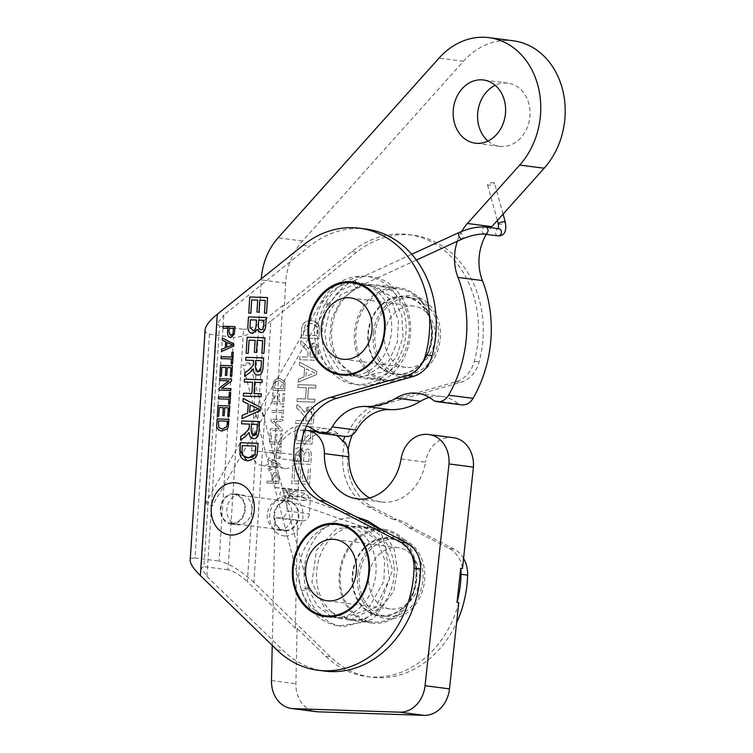 <?xml version="1.0" encoding="UTF-8"?>
<svg xmlns="http://www.w3.org/2000/svg" width="753" height="753" viewBox="0 0 753 753"><rect width="100%" height="100%" fill="white"/><g stroke="black" fill="none" stroke-linecap="round" stroke-linejoin="round"><path stroke-width="0.56" stroke-dasharray="3.77 2.82" d="M288.39 495.408L287.495 492.829C290.507 495.248 290.507 497.112 287.495 498.42L288.39 495.408L310.349 498.26A7.219 5.92 -82.6 0 0 305.36 490.909A7.219 5.92 -82.6 0 0 304.89 490.871L298.273 490.645L298.903 461.118A28.859 23.672 97.4 0 1 324.458 433.135L328.797 433.286A24.049 19.729 97.4 0 1 330.341 433.408A24.049 19.729 97.4 0 1 336.167 435.319M307.723 588.074A3.605 0.913 165.4 0 0 303.704 588.714A3.605 0.913 165.4 0 0 301.388 590.22A3.605 0.913 165.4 0 0 302.047 590.55A3.605 0.913 165.4 0 0 306.066 589.91A3.605 0.913 165.4 0 0 308.372 588.404A3.605 0.913 165.4 0 0 308.372 588.394A3.605 0.913 165.4 0 0 307.723 588.074M258.731 421.661L258.693 425.125L263.249 416.851L261.837 411.411L259.098 411.053L256.302 415.91L258.731 421.661M249.215 362.833A3.605 0.913 165.4 0 0 245.196 363.473A3.605 0.913 165.4 0 0 242.89 364.979A3.605 0.913 165.4 0 0 246.608 364.951A3.605 0.913 165.4 0 0 249.874 363.162A3.605 0.913 165.4 0 0 249.215 362.833M301.341 495.869L305.398 493.516C310.067 497.112 309.681 499.493 304.231 500.651L301.341 495.869M365.902 521.462A3.605 2.033 109.3 0 0 364.292 525.001A3.605 2.033 109.3 0 0 365.327 527.637A3.605 2.033 109.3 0 0 365.572 527.693A3.605 2.033 109.3 0 0 368.518 524.709A3.605 2.033 109.3 0 0 367.728 520.831M331.678 616.716L341.344 618.994L367.803 609.478L383.955 581.212L384.614 559.695L377.451 540.88L358.748 526.469L336.375 528.71L316.524 550.198L311.93 582.304L325.776 610.325L351.227 619.644L375.681 607.323L389.442 579.217L385.404 546.829L365.327 527.637A3.605 2.033 109.3 0 0 365.337 527.637L289.425 501.027A3.605 2.033 109.3 0 0 292.531 498.298A3.605 2.033 109.3 0 0 291.806 494.213A3.605 2.033 109.3 0 0 291.571 494.166A3.605 2.033 109.3 0 0 288.625 497.149A3.605 2.033 109.3 0 0 289.425 501.027C282.996 499.653 279.852 497.027 279.994 493.159C281.735 490.307 284.154 489.403 287.251 490.448A3.605 2.956 -82.6 0 0 283.853 493.639A3.605 2.956 -82.6 0 0 286.328 497.601A3.605 2.956 -82.6 0 0 289.67 494.702A3.605 2.956 -82.6 0 0 287.75 490.561A3.605 2.956 -82.6 0 0 287.251 490.448L295.44 491.502A3.605 2.956 -82.6 0 0 292.164 494.1A3.605 2.956 -82.6 0 0 294.517 498.665A3.605 2.956 -82.6 0 0 297.859 495.766A3.605 2.956 -82.6 0 0 295.938 491.624A3.605 2.956 -82.6 0 0 295.44 491.502L305.398 493.507M493.808 182.584A3.605 0.941 164.5 0 0 489.789 183.271A3.605 0.941 164.5 0 0 487.502 184.843A3.605 0.941 164.5 0 0 488.16 185.172A3.605 0.941 164.5 0 0 492.18 184.494A3.605 0.941 164.5 0 0 494.457 182.923A3.605 0.941 164.5 0 0 493.808 182.584M354.456 280.765A3.605 1.835 -114.7 0 1 357.261 283.862A3.605 1.835 -114.7 0 1 356.894 287.401A3.605 1.835 -114.7 0 1 356.31 287.477A3.605 1.835 -114.7 0 1 353.505 284.37A3.605 1.835 -114.7 0 1 353.882 280.841A3.605 1.835 -114.7 0 1 353.891 280.831A3.605 1.835 -114.7 0 1 354.456 280.765M206.727 502.11A3.605 0.932 29.9 0 0 206.011 502.27A3.605 0.932 29.9 0 0 208.675 504.868A3.605 0.932 29.9 0 0 212.271 505.865A3.605 0.932 29.9 0 0 210.445 503.785A3.605 0.932 29.9 0 0 206.727 502.11M327.376 304.589A3.605 0.932 29.9 0 0 328.092 304.447A3.605 0.932 29.9 0 0 328.101 304.438A3.605 0.932 29.9 0 0 326.275 302.358A3.605 0.932 29.9 0 0 322.557 300.682A3.605 0.932 29.9 0 0 321.842 300.842A3.605 0.932 29.9 0 0 323.668 302.922A3.605 0.932 29.9 0 0 327.376 304.589M458.793 602.664A101.006 82.839 97.4 0 1 366.702 676.561A101.006 82.839 97.4 0 1 325.691 656.23L297.087 628.454L295.317 628.228L297.623 520.662L302.96 520.841A7.219 5.92 -82.6 0 0 309.342 513.847L310.349 498.26M287.495 498.42L286.695 510.91L309.342 513.847M463.575 558.406A28.859 23.672 -82.6 0 0 454.087 549.097L413.623 528.258L408.841 527.637A58.922 48.324 -82.6 0 0 391.701 518.808L396.483 519.429L372.923 507.296A54.47 44.672 97.4 0 1 348.121 449.993M413.623 528.258A58.922 48.324 -82.6 0 0 396.483 519.429M408.841 527.637L449.306 548.485A28.859 23.672 97.4 0 1 462.474 568.553M352.366 434.726A54.47 44.672 97.4 0 1 384.049 404.295L460.874 382.326A28.859 23.672 -82.6 0 0 479.115 361.92A101.006 82.839 -82.6 0 0 413.105 235.171A101.006 82.839 -82.6 0 0 356.64 252.246L270.835 321.154L253.93 582.53L330.473 656.851A101.006 82.839 -82.6 0 0 371.483 677.182A101.006 82.839 -82.6 0 0 456.638 622.599M285.039 535.985A20.218 16.575 -82.6 0 0 302.932 516.389A20.218 16.575 -82.6 0 0 287.646 495.681A20.218 16.575 -82.6 0 0 269.743 515.278A20.218 16.575 -82.6 0 0 285.039 535.985M271.908 461.655L271.513 467.688L267.833 469.147L267.701 471.162L279.9 466.032L280.031 463.97L268.567 457.702L268.426 459.867L271.908 461.655L271.513 467.688L267.814 469.147L267.682 471.162L279.9 466.032L280.031 463.97L268.567 457.702M277.612 401.933L273.584 401.791L274.158 392.962L272.755 392.915L272.059 403.655L283.909 404.05L284.587 393.64L283.184 393.593L282.629 402.102L279.015 401.98L279.532 394.007L278.13 393.96L277.612 401.933L273.574 401.791L274.148 392.953L272.746 392.906L272.049 403.655L283.9 404.05L284.568 393.631L283.166 393.584L282.62 402.093L278.996 401.97L279.514 394.007L278.111 393.96L277.612 401.933M318.312 324.101L311.271 320.449C304.805 320.74 301.595 323.988 301.642 330.2L301.134 337.993L318.905 338.586L319.376 327.301L318.312 324.101L315.432 321.437L311.253 320.449C304.796 320.74 301.586 323.988 301.624 330.2L301.134 337.993M282.074 410.762L271.626 410.413L271.504 412.315L281.951 412.663L281.641 417.407L283.043 417.454L283.777 406.046L282.384 405.999L282.074 410.762L271.617 410.413L271.494 412.315L281.933 412.663L281.631 417.397L283.034 417.444L283.768 406.046L282.366 405.999L282.055 410.762M303.986 377.018L298.461 379.211L298.273 382.232L316.58 374.542L316.778 371.445L299.572 362.042L299.355 365.299L304.57 367.972L304.005 377.018L298.47 379.211L298.273 382.232L316.58 374.542L316.778 371.445L299.581 362.042L299.374 365.299L304.589 367.972L304.005 377.018M270.929 421.125L279.749 429.003L270.449 428.692L270.327 430.509L282.177 430.904L282.3 428.956L273.49 421.078L282.789 421.388L282.902 419.562L271.061 419.167L270.929 421.125L279.73 428.994L270.431 428.683L270.318 430.509L282.159 430.904L282.281 428.946L273.471 421.078L282.77 421.388L282.893 419.562L271.042 419.167L270.929 421.125M298.122 384.642L297.934 387.503L306.302 387.776L305.586 398.958L297.209 398.685L297.03 401.547L314.801 402.14L314.98 399.278L307.685 399.034L308.401 387.851L315.705 388.096L315.893 385.235L298.103 384.632L297.934 387.503M275.014 442.133L270.986 442.002L271.56 433.163L270.158 433.116L269.461 443.865L281.311 444.261L281.98 433.841L280.587 433.794L280.031 442.303L276.417 442.18L276.925 434.208L275.532 434.161L275.014 442.133L270.976 442.002L271.541 433.163L270.148 433.116L269.452 443.865L281.293 444.261L281.97 433.841L280.568 433.794L280.022 442.303L276.398 442.18L276.916 434.208L275.513 434.161L274.996 442.133M300.814 469.166L300.042 481.12L293.999 480.922L294.856 467.66L292.757 467.594L291.712 483.708L309.483 484.301L310.49 468.677L308.391 468.611L307.572 481.374L302.141 481.195L302.913 469.232L300.795 469.166L300.042 481.12L293.981 480.922L294.856 467.66L292.757 467.594M279.476 450.962L269.028 450.614L268.906 452.525L279.354 452.873L279.043 457.608L280.445 457.655L281.18 446.256L279.777 446.209L279.476 450.962L269.009 450.614L268.887 452.525L279.335 452.873L279.034 457.608L280.427 457.655L281.17 446.256L279.768 446.209L279.476 450.962M292.992 463.773L310.773 464.375L311.281 456.28C311.422 451.546 310.067 449.117 307.196 448.976L303.233 451.875L299.205 447.649C295.647 447.743 293.764 450.379 293.538 455.556L293.002 463.782L310.773 464.375L311.3 456.28C311.441 451.555 310.076 449.117 307.205 448.976L303.243 451.875L301.821 448.797L299.186 447.649C295.637 447.743 293.745 450.379 293.519 455.556L293.002 463.782M271.871 481.261L267.051 481.101L266.929 483.002L278.779 483.398L279.156 475.774L276.059 472.3C273.866 471.99 272.548 473.741 272.106 477.562L271.871 481.261L267.042 481.092L266.92 483.002L278.761 483.398L279.137 475.774L276.04 472.3C273.857 471.99 272.539 473.741 272.097 477.562L271.852 481.261M302.631 440.891L296.588 440.693L297.454 427.44L295.345 427.365L294.301 443.479L312.081 444.082L313.079 428.448L310.98 428.382L310.161 441.145L304.73 440.966L305.502 429.003L303.403 428.937L302.64 440.891L296.597 440.693L297.454 427.44L295.355 427.365L294.319 443.479L312.081 444.082L313.097 428.457L310.998 428.382L310.17 441.145L304.739 440.966L305.511 429.003L303.412 428.937L302.64 440.891M304.24 347.284L308.052 352.216L307.817 357.12L299.92 356.856L299.732 359.718L317.502 360.311L318.124 350.738C318.481 345.561 317.032 342.954 313.766 342.897L308.542 348.808L305.558 344.62L300.965 340.723L300.729 344.29L304.24 347.284L308.033 352.216L308.015 353.816L307.798 357.12L299.901 356.856L299.722 359.718L317.484 360.311L318.105 350.738C318.472 345.561 317.022 342.944 313.756 342.897L310.471 344.281L308.523 348.808L305.539 344.62L300.946 340.723L300.72 344.29L304.231 347.274M296.616 407.957L300.127 410.94L303.93 415.882L303.911 417.482L303.694 420.786L295.797 420.522L295.618 423.384L313.38 423.977L314.001 414.404C314.368 409.227 312.919 406.62 309.652 406.564L304.428 412.475L301.435 408.286L296.842 404.389L296.597 407.957L300.108 410.94L303.92 415.882L303.694 420.786L295.788 420.522L295.6 423.384L313.38 423.977L313.992 414.404C314.349 409.227 312.9 406.611 309.634 406.564L306.349 407.947L304.41 412.475L301.426 408.286L296.842 404.389L296.597 407.957M279.683 378.59C275.372 378.787 273.235 380.952 273.264 385.094L272.925 390.289L284.775 390.685L285.086 383.155L284.38 381.027L279.683 378.59C275.363 378.787 273.217 380.952 273.254 385.094L272.915 390.289L284.756 390.685L285.076 383.155L284.361 381.027L279.674 378.59M285.359 530.997A15.211 12.472 -82.6 0 0 298.781 516.84A15.211 12.472 -82.6 0 0 288.295 500.745A15.211 12.472 -82.6 0 0 273.97 514.224A15.211 12.472 -82.6 0 0 284.38 530.921A15.211 12.472 -82.6 0 0 285.359 530.997M285.406 530.281A14.486 11.888 -82.6 0 0 298.188 516.793A14.486 11.888 -82.6 0 0 288.201 501.46A14.486 11.888 -82.6 0 0 274.553 514.299A14.486 11.888 -82.6 0 0 284.474 530.206A14.486 11.888 -82.6 0 0 285.406 530.281M231.802 524.05A15.211 12.472 97.4 0 1 230.823 523.966A15.211 12.472 97.4 0 1 220.413 507.277A15.211 12.472 97.4 0 1 234.738 493.799A15.211 12.472 97.4 0 1 245.224 509.894A15.211 12.472 97.4 0 1 231.802 524.05M231.849 523.326A14.486 11.888 -82.6 0 0 244.631 509.847A14.486 11.888 -82.6 0 0 234.644 494.514A14.486 11.888 -82.6 0 0 220.996 507.353A14.486 11.888 -82.6 0 0 230.917 523.25A14.486 11.888 -82.6 0 0 231.849 523.326M395.466 373.996A38.78 31.805 97.4 0 1 395.203 373.959A38.78 31.805 97.4 0 1 368.65 331.414A38.78 31.805 97.4 0 1 405.18 297.049A38.78 31.805 97.4 0 1 431.751 339.443A38.78 31.805 97.4 0 1 395.466 373.996M388.03 380.303A45.999 37.725 97.4 0 1 387.729 380.265A45.999 37.725 97.4 0 1 356.207 329.983A45.999 37.725 97.4 0 1 399.259 289.001A45.999 37.725 97.4 0 1 399.561 289.039A45.999 37.725 97.4 0 1 431.074 339.321A45.999 37.725 97.4 0 1 388.03 380.303M373.413 332.365A40.926 33.565 -82.6 0 0 419.082 373.526A40.926 33.565 -82.6 0 0 427.732 303.167A40.926 33.565 -82.6 0 0 373.413 332.365M402.008 374.843A38.78 31.805 -82.6 0 0 438.302 340.29A38.78 31.805 -82.6 0 0 411.731 297.896A38.78 31.805 -82.6 0 0 375.201 332.261A38.78 31.805 -82.6 0 0 401.754 374.815A38.78 31.805 -82.6 0 0 402.008 374.843M384.595 333.73A30.901 25.348 -82.6 0 0 405.782 367.389A30.901 25.348 -82.6 0 0 434.895 340.008A30.901 25.348 -82.6 0 0 413.736 306.094A30.901 25.348 -82.6 0 0 413.529 306.076A30.901 25.348 -82.6 0 0 384.595 333.73M379.437 615.493A38.78 31.805 97.4 0 1 353.044 572.873A38.78 31.805 97.4 0 1 389.565 538.602A38.78 31.805 97.4 0 1 416.117 581.147A38.78 31.805 97.4 0 1 379.587 615.512A38.78 31.805 97.4 0 1 379.437 615.493M371.935 621.799A45.999 37.725 97.4 0 1 340.629 571.245A45.999 37.725 97.4 0 1 383.945 530.592A45.999 37.725 97.4 0 1 384.115 530.62A45.999 37.725 97.4 0 1 415.421 581.165A45.999 37.725 97.4 0 1 372.104 621.818A45.999 37.725 97.4 0 1 371.935 621.799M357.863 573.4A40.926 33.565 -82.6 0 0 403.062 615.286A40.926 33.565 -82.6 0 0 412.446 545.031A40.926 33.565 -82.6 0 0 357.863 573.4M385.988 616.349A38.78 31.805 -82.6 0 0 386.129 616.368A38.78 31.805 -82.6 0 0 422.668 582.003A38.78 31.805 -82.6 0 0 396.116 539.449A38.78 31.805 -82.6 0 0 359.595 573.72A38.78 31.805 -82.6 0 0 385.988 616.349M369.026 574.897A30.901 25.348 -82.6 0 0 390.167 608.942A30.901 25.348 -82.6 0 0 419.261 581.627A30.901 25.348 -82.6 0 0 398.233 547.666A30.901 25.348 -82.6 0 0 398.121 547.647A30.901 25.348 -82.6 0 0 369.026 574.897M513.405 40.822A74.556 61.144 -82.6 0 0 463.453 61.285L302.508 241.016A60.127 49.312 -82.6 0 0 285.651 283.1L284.38 305.822L351.858 251.624A101.006 82.839 97.4 0 1 408.333 234.55A101.006 82.839 97.4 0 1 474.334 361.308A28.859 23.672 97.4 0 1 456.102 381.705L379.277 403.674A54.47 44.672 -82.6 0 0 346.625 436.58M486.25 234.362A45.651 37.443 97.4 0 1 490.947 227.688M429.285 397.405A45.274 37.132 97.4 0 1 441.823 396.445A45.274 37.132 97.4 0 1 458.313 403.843A14.429 11.832 -82.6 0 0 461.523 404.85M487.982 141.046A31.871 26.139 -82.6 0 0 499.71 146.355A31.871 26.139 -82.6 0 0 502.025 146.524A31.871 26.139 -82.6 0 0 529.886 116.715A31.871 26.139 -82.6 0 0 507.917 83.15A31.871 26.139 -82.6 0 0 495.22 85.296M367.831 378.74A47.194 38.714 97.4 0 1 364.405 378.486A47.194 38.714 97.4 0 1 332.092 326.698A47.194 38.714 97.4 0 1 376.556 284.869A47.194 38.714 97.4 0 1 409.095 334.577A47.194 38.714 97.4 0 1 367.831 378.74M390.487 381.677A47.194 38.714 -82.6 0 0 431.751 337.513A47.194 38.714 -82.6 0 0 399.203 287.815A47.194 38.714 -82.6 0 0 354.748 329.635A47.194 38.714 -82.6 0 0 387.061 381.423A47.194 38.714 -82.6 0 0 390.487 381.677M458.313 403.843L433.888 400.681M343.443 436.269A14.42 11.822 97.4 0 1 338.088 433.822A30.007 24.614 -82.6 0 0 326.934 428.721A30.007 24.614 -82.6 0 0 315.159 430.65M306.433 426.179A30.007 24.614 -82.6 0 0 304.278 425.784A30.007 24.614 -82.6 0 0 276.022 452.308A14.909 12.227 97.4 0 1 261.978 465.486A14.909 12.227 97.4 0 1 251.643 450.445L261.225 279.937A60.127 49.312 97.4 0 1 261.3 278.855M313.926 431.281A30.007 24.614 -82.6 0 0 298.668 455.245A14.909 12.227 97.4 0 1 284.625 468.422A14.909 12.227 97.4 0 1 274.299 453.381L282.601 305.596L284.38 305.822M461.711 231.387A45.651 37.443 -82.6 0 0 457.287 241.28M344.855 442.133A54.47 44.672 -82.6 0 0 368.151 506.684L391.701 518.808M295.317 628.228L247.379 581.674L264.284 320.307L282.601 305.596M278.808 530.15A15.211 12.472 -82.6 0 0 292.23 515.993A15.211 12.472 -82.6 0 0 281.744 499.898A15.211 12.472 -82.6 0 0 267.419 513.377A15.211 12.472 -82.6 0 0 277.838 530.065A15.211 12.472 -82.6 0 0 278.808 530.15M287.495 492.829A7.219 5.92 -82.6 0 0 282.704 487.972A7.219 5.92 -82.6 0 0 282.243 487.935L304.89 490.871M302.96 520.841L280.304 517.904A7.219 5.92 -82.6 0 0 286.695 510.91M280.304 517.904L274.977 517.725L297.623 520.662M297.087 628.454L295.901 683.752A28.859 23.672 -82.6 0 0 315.94 711.651M272.228 645.359L274.977 517.725M358.419 526.215A47.194 38.714 97.4 0 1 361.449 526.46A47.194 38.714 97.4 0 1 393.763 578.248A47.194 38.714 97.4 0 1 349.298 620.077A47.194 38.714 97.4 0 1 316.778 570.125A47.194 38.714 97.4 0 1 358.419 526.215M381.065 529.152A47.194 38.714 -82.6 0 0 339.424 573.071A47.194 38.714 -82.6 0 0 371.954 623.013A47.194 38.714 -82.6 0 0 416.409 581.184A47.194 38.714 -82.6 0 0 384.096 529.397A47.194 38.714 -82.6 0 0 381.065 529.152M298.273 490.645L275.617 487.709L276.257 458.182A28.859 23.672 97.4 0 1 301.802 430.198L304.692 430.292M369.582 497.959A47.015 38.563 -82.6 0 0 381.479 501.987A47.015 38.563 -82.6 0 0 425.501 462.135L401.076 458.963M453.447 437.7A28.859 23.672 -82.6 0 0 451.602 437.549L450.671 437.521A28.859 23.672 -82.6 0 0 425.501 462.135M275.617 487.709L282.243 487.935M276.257 458.182L298.903 461.118M283.486 388.727L274.44 388.426L275.692 381.865L279.579 380.557L283.608 383.239L283.495 388.736L274.45 388.426L275.711 381.865L279.579 380.557L283.599 383.239L283.495 388.736M305.727 420.852L306.123 414.724L309.464 409.51L312.043 414.225L311.61 421.049L305.727 420.852L306.64 411.675L307.817 410.027L309.445 409.51L311.45 410.686L312.034 414.225L311.61 421.049L305.718 420.852M315.705 357.383L309.831 357.186L310.754 348.008L311.94 346.361L313.568 345.843L315.563 347.02L316.147 350.559L315.723 357.383L309.841 357.195L310.245 351.058L313.577 345.843L316.166 350.559L315.723 357.383M277.49 481.449L273.254 481.308L273.49 477.59L275.871 474.258L277.735 475.981L277.499 481.449L273.264 481.308L273.508 477.59L275.89 474.258L277.744 475.981L277.499 481.449M295.289 460.987L295.844 453.673L299.016 450.595C301.115 450.614 302.009 452.487 301.718 456.205L301.398 461.194L295.289 460.987L295.825 453.673L299.016 450.595C301.096 450.614 301.991 452.478 301.708 456.205L301.398 461.194L295.27 460.987M303.497 461.26L304.174 453.88L306.744 451.772C308.645 451.527 309.436 453.306 309.125 457.127L308.862 461.438L303.478 461.26L304.165 453.88L306.753 451.781C308.655 451.527 309.455 453.306 309.135 457.127L308.862 461.438M308.843 461.438L303.478 461.26M292.748 467.594L291.703 483.708L309.483 484.301L310.49 468.677L308.382 468.611L307.572 481.374L302.122 481.195L302.913 469.232L300.795 469.166M297.924 387.494L306.302 387.776L305.586 398.958L297.2 398.685L297.011 401.547L314.801 402.14L314.98 399.278L307.666 399.034L308.391 387.851L315.705 388.096L315.893 385.235M315.874 385.225L298.103 384.632M305.963 376.265L306.443 368.932L314.81 372.999L305.963 376.265L306.424 368.923L314.81 372.999L305.953 376.265M301.125 337.993L318.905 338.586L319.366 327.291L318.293 324.091M303.421 335.207L303.723 330.595L305.304 325.362L311.121 323.395L312.26 323.489L317.154 327.423L316.994 335.659L303.412 335.198L303.704 330.595L305.294 325.362L311.111 323.395L315.319 324.647L317.145 327.423L316.994 335.659M316.975 335.659L303.412 335.198M268.557 457.702L268.426 459.867M268.416 459.867L271.889 461.655M273.123 462.286L278.723 465.006L272.812 467.18L273.141 462.295L278.723 465.006L272.821 467.18L273.141 462.295M228.978 419.346L228.319 426.866L227.34 428.937L221.533 430.98M227.453 421.209L218.408 420.908L218.812 427.525L222.502 429.088M253.243 368.772L249.732 372.735L244.64 376.312M263.654 357.91L263.032 367.483C262.731 372.66 260.943 375.163 257.686 374.994L257.244 374.966M261.507 360.706L255.615 360.508M255.625 360.508L255.361 369.714L256.331 371.427L257.639 372.038M253.592 360.442L245.685 360.179M259.54 421.576L258.919 431.149C258.608 436.326 256.829 438.83 253.573 438.66L253.121 438.623M241.581 423.845L249.478 424.108M249.13 432.429L245.619 436.401L240.536 439.959M257.385 424.372L251.511 424.174L251.248 433.38L252.208 435.093L253.526 435.695M254.363 352.31L256.462 352.376L257.225 340.422L262.665 340.601M264.943 337.805L263.945 353.43L261.828 353.364M246.146 353.336L248.226 353.402M255.135 340.347L249.083 340.149L248.245 353.402M234.974 326.633L234.362 334.247L230.474 337.476M227.82 328.308L222.992 328.148M233.449 328.496L229.223 328.355L229.373 334.718L230.672 335.518M257.159 329.456L255.352 332.431L252.133 333.353M266.27 317.512L265.743 325.607C265.272 330.322 263.606 332.657 260.726 332.61L260.397 332.581M256.519 320.053L250.401 319.856L250.015 327.179L252.792 330.445M263.983 320.307L258.608 320.129L258.345 327.517L260.642 329.786M231.482 358.974L221.024 358.626M231.171 363.737L232.573 363.784L233.298 352.376M256.971 312.081L259.051 312.147M265.272 300.372L259.823 300.193L259.07 312.147M264.444 313.135L266.534 313.201M267.541 297.576L266.543 313.201M248.744 313.107L250.843 313.173L251.69 299.92L257.742 300.118M232.442 365.779L231.773 376.189L230.362 376.142M225.9 367.473L221.871 367.332L221.307 376.171L219.895 376.124M225.382 375.446L226.785 375.483L227.284 367.511M230.926 367.633L227.302 367.52M243.379 396.059L261.15 396.652L261.329 393.791M262.232 379.747L262.053 382.609L254.74 382.364L254.034 393.546M252.66 382.298L244.273 382.016M231.585 379.136L231.453 381.084L221.664 388.341M228.921 380.867L219.603 380.557M219.001 390.073L230.851 390.468L230.964 388.652M241.92 418.659L260.256 410.441L260.453 407.345L243.228 398.459M250.109 404.926L249.638 412.258M218.436 398.836L228.884 399.184M228.573 403.937L229.957 403.985M230.71 392.586L229.976 403.985M258.119 443.301L257.149 454.577L255.672 457.683L252.471 460.139L246.965 460.751M255.851 446.087L242.259 445.635L241.977 450.238L242.871 455.565L245.026 457.222L247.229 457.815M229.844 405.98L229.176 416.4L227.754 416.353M217.306 416.334L218.699 416.381L219.264 407.542L223.302 407.674M222.784 415.647L224.168 415.694M228.319 407.844L224.705 407.721L224.187 415.694M221.495 351.547L233.722 346.06L233.854 343.999L222.361 338.078M226.954 342.389L226.634 347.274M253.93 582.53C240.856 570.576 229.241 563.432 219.085 561.089L233.562 337.344C243.859 337.41 256.284 332.007 270.835 321.154M205.098 329.889L205.804 332.487L208.28 333.984L233.562 337.344M366.099 229.072A101.006 82.839 -82.6 0 0 309.624 246.146L223.829 315.055L206.924 576.431L201.267 567.978L203.941 566.642L219.49 326.171L217.062 323.771L223.829 315.055M219.49 326.171L243.577 329.296L228.027 569.767C233.665 571.066 240.113 575.038 247.379 581.674M264.284 320.307C256.199 326.341 249.299 329.334 243.577 329.296M209.475 334.219L195.008 557.964L219.085 561.089M195.008 557.964L191.516 558.284L190.189 560.373M228.027 569.767L203.941 566.642M206.924 576.431L283.457 650.752A101.006 82.839 -82.6 0 0 324.468 671.083M238.353 524.897A15.211 12.472 97.4 0 1 237.374 524.822A15.211 12.472 97.4 0 1 226.964 508.124A15.211 12.472 97.4 0 1 241.289 494.646A15.211 12.472 97.4 0 1 251.775 510.741A15.211 12.472 97.4 0 1 238.353 524.897M343.81 375.154A46.893 38.459 -82.6 0 0 347.067 375.747A46.893 38.459 -82.6 0 0 350.07 375.992A46.893 38.459 -82.6 0 0 391.447 332.365A46.893 38.459 -82.6 0 0 359.134 282.733A46.893 38.459 -82.6 0 0 355.84 282.479M350.766 282.761A46.893 38.459 -82.6 0 0 314.848 325.164A46.893 38.459 -82.6 0 0 340.347 374.119M328.186 616.829A46.893 38.459 -82.6 0 0 331.433 617.422A46.893 38.459 -82.6 0 0 334.445 617.667A46.893 38.459 -82.6 0 0 375.822 574.031A46.893 38.459 -82.6 0 0 343.5 524.408A46.893 38.459 -82.6 0 0 340.205 524.154M335.725 524.361A46.893 38.459 -82.6 0 0 299.308 566.134A46.893 38.459 -82.6 0 0 324.166 615.587M498.335 223.999A3.605 0.941 164.5 0 0 498.985 224.328A3.605 0.941 164.5 0 0 503.004 223.641A3.605 0.941 164.5 0 0 505.282 222.069M498.59 228.686L498.928 228.733A3.605 2.956 -82.6 0 0 495.634 233.599A3.605 2.956 -82.6 0 0 497.987 235.887M485.544 226.992A3.605 2.956 -82.6 0 0 482.146 230.192A3.605 2.956 -82.6 0 0 484.612 234.145M459.226 232.442A3.605 1.835 -114.7 0 1 462.408 234.955A3.605 1.835 -114.7 0 1 462.238 239.002M449.306 548.485L454.087 549.097M397.575 374.542A39.325 32.247 -82.6 0 0 429.332 316.674A39.325 32.247 -82.6 0 0 373.422 314.81A39.325 32.247 -82.6 0 0 397.575 374.542M381.94 616.218A39.325 32.247 -82.6 0 0 413.698 558.35A39.325 32.247 -82.6 0 0 357.788 556.486A39.325 32.247 -82.6 0 0 381.94 616.218M338.088 433.822L315.432 430.876M298.668 455.245L276.022 452.308M274.299 453.381L251.643 450.445M285.651 283.1L261.225 279.937M302.508 241.016L278.083 237.844M463.453 61.285L439.027 58.113M379.277 403.674L384.049 404.295M368.151 506.684L372.923 507.296M271.475 680.58L295.901 683.752M328.797 433.286L306.142 430.339M301.802 430.198L324.458 433.135M426.245 434.349L450.671 437.521M427.177 434.387L451.602 437.549M351.858 251.624L356.64 252.246M303.073 245.299L309.624 246.146M276.916 649.905L283.457 650.752M325.691 656.23L330.473 656.851M456.102 381.705L460.874 382.326M474.334 361.308L479.115 361.92M356.16 516.774L286.027 491.803C288.098 490.645 285.594 499.521 284.465 497.46L304.231 500.651M308.372 588.404L249.874 363.162M371.794 524.832L381.912 534.696L392.529 569.917L379.117 608.01L360.574 622.646L338.718 625.978C320.194 622.637 307.751 610.721 301.398 590.22L258.505 425.097M256.368 416.87L242.89 364.979M362.833 520.21L355.237 518.375C331.424 514.092 305.106 539.176 304.193 571.32C302.715 600.64 322.209 624.83 343.735 626.628L373.224 618.928L393.725 591.19L397.499 569.861L394.092 548.993L382.656 530.423M331.179 616.509L317.173 605.77L308.372 588.394M503.079 214.106L494.457 182.923M497.366 220.488L487.502 184.843M358.72 283.316L379.004 288.248L391.805 301.624L398.422 320.853L397.396 342.06L388.99 360.894L364.226 377.253L338.53 368.942L328.12 353.016L324.788 332.355L329.447 311.309L341.156 294.348L368.076 283.815L392.944 297.294L401.82 315.516L402.987 337.043L396.219 357.289L383.117 371.954L357.393 377.385L335.97 360.555L329.635 340.733L331.546 318.792L341.373 299.619L356.894 287.401L416.39 260.067M353.882 280.841L411.731 254.269M353.891 280.841C329.616 290.95 315.752 326.011 324.807 352.903C331.169 371.464 342.756 382.195 359.567 385.103C370.269 386.327 380.246 383.362 389.48 376.199C401.603 366.137 408.597 352.423 410.47 335.066C413.049 301.36 390.76 277.801 371.304 276.888C352.752 273 326.2 288.719 319.027 320.373C315.582 338.012 318.397 353.599 327.47 367.144C334.661 377.102 343.839 382.891 354.992 384.51C379.145 385.338 395.57 371.982 404.248 344.441C408.408 326.011 405.651 309.445 395.956 294.762C388.341 284.182 378.59 278.017 366.692 276.285C348.159 274.779 333.212 282.968 321.842 300.842L206.011 502.27M328.101 304.438L262.929 417.774M258.693 425.125L212.271 505.865M356.997 283.514L340.94 290.187L328.092 304.447M230.917 523.25L284.474 530.206M234.644 494.514L288.201 501.46M347.415 375.032L387.729 380.265M360.48 283.966L399.561 289.039M413.736 306.094L350.616 297.906M405.782 367.389L342.662 359.2M411.731 297.896L405.18 297.049M401.754 374.815L395.203 373.959M332.318 616.66L372.104 621.818M344.394 525.462L383.945 530.592M398.121 547.647L334.991 539.459M390.167 608.942L327.037 600.753M396.116 539.449L389.565 538.602M386.129 616.368L379.587 615.512M399.203 287.815L376.556 284.869M387.061 381.423L364.405 378.486M507.917 83.15L483.492 79.987M499.71 146.355L475.284 143.183M441.823 396.445L417.397 393.282M326.934 428.721L304.278 425.784M284.625 468.422L261.978 465.486M305.36 490.909L282.704 487.972M384.096 529.397L361.449 526.46M371.954 623.013L349.298 620.077M316.354 431.591L330.341 433.408M381.479 501.987L357.054 498.815M217.062 323.771L201.267 567.978M324.882 616.575L331.433 617.422M336.958 523.561L343.5 524.408M340.516 374.9L347.067 375.747M352.583 281.886L359.134 282.733M230.823 523.966L237.374 524.822M234.738 493.799L241.289 494.646M277.838 530.065L284.38 530.921M281.744 499.898L288.295 500.745M408.333 234.55L413.105 235.171M366.702 676.561L371.483 677.182"/><path stroke-width="1.13" d="M356.16 516.774L367.728 520.831A3.605 2.033 109.3 0 0 367.718 520.831A3.605 2.033 109.3 0 0 367.492 520.775A3.605 2.033 109.3 0 0 365.902 521.462M456.638 622.599A101.006 82.839 -82.6 0 0 467.613 575.141A28.859 23.672 -82.6 0 0 463.575 558.406M348.121 449.993A54.47 44.672 97.4 0 1 352.366 434.726M234.475 482.748A26.214 21.498 97.4 0 1 254.298 509.602A26.214 21.498 97.4 0 1 231.096 535.016A26.214 21.498 97.4 0 1 211.264 508.162A26.214 21.498 97.4 0 1 234.475 482.748M352.244 282.902A45.999 37.725 97.4 0 1 352.555 282.94A45.999 37.725 97.4 0 1 384.049 333.41A45.999 37.725 97.4 0 1 340.714 374.166A45.999 37.725 97.4 0 1 309.201 323.884A45.999 37.725 97.4 0 1 352.244 282.902M350.409 297.877A30.901 25.348 97.4 0 1 350.616 297.906A30.901 25.348 97.4 0 1 371.775 331.819A30.901 25.348 97.4 0 1 342.662 359.2A30.901 25.348 97.4 0 1 321.484 325.418A30.901 25.348 97.4 0 1 350.409 297.877M337.109 524.521A45.999 37.725 97.4 0 1 368.415 575.066A45.999 37.725 97.4 0 1 325.098 615.719A45.999 37.725 97.4 0 1 293.604 565.249A45.999 37.725 97.4 0 1 336.93 524.493A45.999 37.725 97.4 0 1 337.109 524.521M335.104 539.477A30.901 25.348 97.4 0 1 356.141 573.438A30.901 25.348 97.4 0 1 327.037 600.753A30.901 25.348 97.4 0 1 305.878 566.849A30.901 25.348 97.4 0 1 334.991 539.459A30.901 25.348 97.4 0 1 335.104 539.477M490.947 227.688A45.651 37.443 97.4 0 1 491.841 226.662L544.165 168.23A74.556 61.144 -82.6 0 0 562.811 90.586A74.556 61.144 -82.6 0 0 513.405 40.822L488.979 37.65A74.556 61.144 97.4 0 1 538.386 87.414A74.556 61.144 97.4 0 1 519.739 165.058L467.415 223.49A45.651 37.443 -82.6 0 0 461.711 231.387M457.287 241.28A45.651 37.443 -82.6 0 0 457.993 277.405A117.063 96.008 97.4 0 1 448.581 395.203A14.429 11.832 97.4 0 1 437.098 401.678L461.523 404.85A14.429 11.832 -82.6 0 0 473.006 398.365A117.063 96.008 -82.6 0 0 482.419 280.568A45.651 37.443 97.4 0 1 486.25 234.362M437.098 401.678A14.429 11.832 97.4 0 1 433.888 400.681A45.274 37.132 -82.6 0 0 417.397 393.282A45.274 37.132 -82.6 0 0 396.106 398.102A75.036 61.539 97.4 0 1 366.09 406.498A45.236 37.104 -82.6 0 0 332.242 426.895A14.42 11.822 97.4 0 1 320.787 433.323L343.443 436.269A14.42 11.822 97.4 0 0 344.846 436.345L346.625 436.58A14.42 11.822 -82.6 0 0 356.668 430.057A45.236 37.104 97.4 0 1 390.515 409.66A75.036 61.539 -82.6 0 0 420.532 401.274A45.274 37.132 97.4 0 1 429.285 397.405M495.22 85.296A31.871 26.139 -82.6 0 0 477.891 111.388A31.871 26.139 -82.6 0 0 487.982 141.046M477.6 143.362A31.871 26.139 97.4 0 1 475.284 143.183A31.871 26.139 97.4 0 1 453.466 108.225A31.871 26.139 97.4 0 1 483.492 79.987A31.871 26.139 97.4 0 1 505.461 113.543A31.871 26.139 97.4 0 1 477.6 143.362M390.515 409.66L366.09 406.498M320.787 433.323A14.42 11.822 97.4 0 1 315.432 430.876A30.007 24.614 -82.6 0 0 306.433 426.179M315.159 430.65A30.007 24.614 -82.6 0 0 313.926 431.281M261.3 278.855A60.127 49.312 97.4 0 1 278.083 237.844L439.027 58.113A74.556 61.144 97.4 0 1 488.979 37.65M344.846 436.345A54.47 44.672 -82.6 0 0 343.086 441.907L344.855 442.133A24.049 19.729 -82.6 0 1 348.818 456.77A47.015 38.563 -82.6 0 0 369.582 497.959M336.167 435.319A24.049 19.729 97.4 0 1 343.086 441.907M304.692 430.292L306.142 430.339A24.049 19.729 97.4 0 1 307.695 430.471A24.049 19.729 97.4 0 1 324.392 453.598A47.015 38.563 97.4 0 0 357.054 498.815A47.015 38.563 97.4 0 0 401.076 458.963A28.859 23.672 97.4 0 1 426.245 434.349L427.177 434.387A28.859 23.672 97.4 0 1 429.022 434.537A28.859 23.672 97.4 0 1 449.004 463.942L425.059 685.71A28.859 23.672 97.4 0 1 399.636 712.178L293.369 708.629A28.859 23.672 97.4 0 1 291.515 708.479A28.859 23.672 97.4 0 1 271.475 680.58L272.228 645.359M291.515 708.479L315.94 711.651A28.859 23.672 -82.6 0 0 317.794 711.801L424.061 715.35A28.859 23.672 -82.6 0 0 449.485 688.873L458.793 602.664L457.024 602.428L460.704 568.327A28.859 23.672 97.4 0 1 461.062 574.294A101.006 82.839 97.4 0 1 457.024 602.428M449.004 463.942L473.43 467.114L462.474 568.553L460.704 568.327M473.43 467.114A28.859 23.672 -82.6 0 0 453.447 437.7L429.022 434.537M222.351 431.045C218.088 430.565 216.233 428.269 216.798 424.146L217.137 418.95L228.968 419.346L228.31 426.866L227.321 428.937L221.533 430.98M222.502 429.088L226.841 426.678L227.453 421.209L218.398 420.908L218.803 427.525L222.493 429.088L226.86 426.687L227.444 421.209M222.342 431.045C218.069 430.565 216.224 428.269 216.789 424.146L217.118 418.95L228.968 419.346M244.659 376.302L244.885 372.744L248.754 370.005L253.196 365.337L253.385 363.746L253.582 360.442L245.685 360.179L245.873 357.308L263.644 357.91L263.023 367.473C262.712 372.66 260.933 375.163 257.677 374.994C255.051 374.947 253.563 372.876 253.243 368.772L249.723 372.735L244.64 376.312L244.876 372.735L248.772 370.005L253.187 365.337L253.582 360.442M253.234 368.763C253.554 372.867 255.032 374.947 257.677 374.994L257.244 374.966M255.615 360.508L255.22 366.636L257.865 372.048L261.046 367.53L261.489 360.706L255.615 360.508M257.648 372.038L260.02 371.013L261.065 367.53L261.489 360.706M245.704 360.179L245.873 357.308M245.883 357.317L263.654 357.91M241.572 423.835L241.751 420.974L259.521 421.576L258.9 431.14C258.599 436.326 256.811 438.83 253.563 438.66C250.928 438.613 249.45 436.533 249.13 432.429L245.6 436.401L240.527 439.978L240.753 436.401L244.65 433.672L249.083 429.003L249.478 424.108L241.572 423.835L241.751 420.974L259.521 421.567M240.536 439.959L240.753 436.401L244.64 433.662L249.064 429.003L249.469 424.099M256.942 431.196L257.375 424.363L251.493 424.174L251.097 430.302L253.526 435.705L255.907 434.679L256.942 431.196L257.375 424.363M253.516 435.695L256.933 431.196M249.121 432.429C249.431 436.533 250.918 438.613 253.563 438.66L253.121 438.623M254.354 352.3L255.126 340.347L249.083 340.149L248.226 353.402L246.127 353.336L247.172 337.212L264.943 337.805L263.926 353.43L261.828 353.364L262.656 340.601L257.225 340.422L256.453 352.376L254.354 352.3L255.135 340.347M262.665 340.601L261.846 353.364M246.146 353.336L247.172 337.212L264.943 337.805M223.01 328.148L223.133 326.237L234.964 326.633L234.352 334.247L230.823 337.504C228.611 337.673 227.528 335.838 227.585 331.998L227.82 328.308L222.992 328.148L223.114 326.237L234.964 326.633M230.663 335.518L232.978 333.946L233.449 328.496L229.204 328.355L228.968 332.073L230.917 335.537L232.988 333.956L233.439 328.496M227.585 331.998L227.566 331.998C227.519 335.829 228.601 337.664 230.823 337.504L230.474 337.476M227.566 331.998L227.801 328.308M257.159 329.456L252.575 333.391C249.064 333.071 247.521 330.313 247.963 325.145L248.481 316.919L266.251 317.512L265.734 325.607C265.263 330.322 263.588 332.657 260.717 332.61L257.159 329.456L260.397 332.581M250.401 319.856L250.005 327.169L252.782 330.445C254.862 330.567 255.992 328.769 256.18 325.042L256.509 320.053L250.401 319.856M252.792 330.445L252.782 330.445C254.872 330.567 256.011 328.769 256.199 325.042L256.509 320.053M258.608 320.129L258.326 327.517L260.623 329.786C262.486 330.162 263.512 328.44 263.691 324.609L263.964 320.307L258.608 320.129M260.642 329.786L260.623 329.786C262.505 330.162 263.522 328.44 263.701 324.618L263.964 320.307M252.133 333.353L252.575 333.391C249.045 333.061 247.511 330.313 247.953 325.145L248.481 316.919L266.251 317.512M221.034 358.626L221.156 356.715L231.595 357.063L231.915 352.329L233.298 352.376L232.564 363.784L231.162 363.737L231.482 358.974L221.024 358.626L221.147 356.715L231.604 357.063L231.896 352.329L233.298 352.376M231.162 363.737L231.472 358.974M256.952 312.081L257.724 300.118L251.69 299.92L250.834 313.173L248.735 313.107L249.77 296.983L267.541 297.576L266.534 313.201L264.435 313.135L265.254 300.372L259.823 300.193L259.051 312.147L256.952 312.081L257.724 300.118M264.444 313.135L265.254 300.372M248.744 313.107L249.77 296.983M249.789 296.993L267.541 297.576M219.904 376.124L220.601 365.384L232.432 365.779L231.755 376.189L230.362 376.142L230.926 367.633L227.284 367.511L226.775 375.483L225.373 375.436L225.9 367.473L221.862 367.332L221.288 376.171L219.895 376.124L220.582 365.384L232.432 365.779M225.9 367.473L225.373 375.436M230.362 376.142L230.907 367.633M243.37 396.059L243.548 393.198L251.916 393.48L252.641 382.298L244.273 382.016L244.461 379.154L262.232 379.747L262.044 382.609L254.74 382.364L254.015 393.546L261.319 393.791L261.131 396.652L243.37 396.059L243.567 393.198L251.935 393.48L252.641 382.298M261.319 393.791L254.015 393.546M244.292 382.016L244.461 379.154M244.471 379.154L262.232 379.747M219.622 380.557L219.735 378.74L231.566 379.126L231.444 381.084L221.655 388.332L230.955 388.642L230.832 390.468L218.991 390.073L219.132 388.124L228.921 380.867L219.603 380.557L219.725 378.731L231.566 379.126M221.655 388.332L230.955 388.652M218.991 390.073L219.114 388.115L228.903 380.867M247.652 413.077L248.236 404.032L243.012 401.49L243.21 398.459L260.444 407.345L260.246 410.432L241.901 418.659L242.118 415.402L247.671 413.086L248.255 404.041L243.012 401.49L243.228 398.469M241.92 418.649L242.118 415.402L247.671 413.086M250.09 404.926L249.619 412.258L258.477 408.766L250.09 404.926L258.477 408.766M249.638 412.258L258.495 408.766M218.426 398.836L218.549 396.925L228.987 397.273L229.307 392.539L230.7 392.586L229.957 403.985L228.564 403.937L228.884 399.184L218.426 398.836L218.558 396.925L229.006 397.273L229.298 392.539L230.7 392.586M228.884 399.184L228.564 403.937M255.653 457.683L248.17 460.845L244.64 460.158L242.155 458.596L240.668 456.582L239.943 453.974L240.367 442.708L258.119 443.301L257.131 454.567L255.653 457.683M242.259 445.635L241.967 450.238L242.871 455.565L248.405 457.909L254.938 454.304L255.832 446.087L242.259 445.635M247.219 457.815L252.782 456.939L254.947 454.304L255.832 446.087M246.965 460.751L239.849 450.501L240.348 442.708L258.119 443.301M217.288 416.334L217.984 405.585L229.834 405.98L229.157 416.4L227.754 416.353L228.31 407.844L224.686 407.721L224.168 415.694L222.775 415.647L223.302 407.674L219.264 407.542L218.69 416.381L217.288 416.334L217.984 405.585L229.834 405.98M227.773 416.353L228.319 407.844M223.302 407.674L222.775 415.647M221.495 351.538L221.617 349.373L225.326 347.83L225.702 341.796L222.22 340.092L222.351 338.078L233.835 343.999L233.703 346.06L221.476 351.538L221.617 349.373L225.316 347.82L225.712 341.796L222.22 340.092L222.361 338.088M226.945 342.389L226.625 347.274L232.526 344.94L226.945 342.389L232.526 344.94M232.545 344.949L226.625 347.274M200.373 575.574L276.916 649.905A101.006 82.839 -82.6 0 0 317.926 670.236A101.006 82.839 -82.6 0 0 414.056 568.195A28.859 23.672 -82.6 0 0 400.53 542.151L319.366 500.35A54.47 44.672 97.4 0 1 294.197 445.851A54.47 44.672 97.4 0 1 330.492 397.349L407.317 375.371A28.859 23.672 -82.6 0 0 425.558 354.974A101.006 82.839 -82.6 0 0 359.548 228.225A101.006 82.839 -82.6 0 0 303.073 245.299L217.278 314.208C209.673 320.439 205.616 325.663 205.098 329.889L190.189 560.373C190.217 563.818 193.606 568.891 200.373 575.574L217.278 314.208M343.528 375.145A46.893 38.459 97.4 0 1 340.516 374.9A46.893 38.459 97.4 0 1 308.401 323.442A46.893 38.459 97.4 0 1 352.583 281.886A46.893 38.459 97.4 0 1 384.896 331.508A46.893 38.459 97.4 0 1 343.528 375.145M327.894 616.82A46.893 38.459 97.4 0 1 324.882 616.575A46.893 38.459 97.4 0 1 292.776 565.117A46.893 38.459 97.4 0 1 336.958 523.561A46.893 38.459 97.4 0 1 369.271 573.184A46.893 38.459 97.4 0 1 327.894 616.82M317.926 670.236L324.468 671.083A101.006 82.839 -82.6 0 0 420.598 569.042A28.859 23.672 -82.6 0 0 407.081 542.998L325.917 501.197A54.47 44.672 97.4 0 1 300.748 446.708A54.47 44.672 97.4 0 1 337.043 398.196L413.868 376.227A28.859 23.672 -82.6 0 0 432.109 355.821A101.006 82.839 -82.6 0 0 366.099 229.072L359.548 228.225M355.84 282.479A46.893 38.459 -82.6 0 0 350.766 282.761M340.347 374.119A46.893 38.459 -82.6 0 0 343.81 375.154M340.205 524.154A46.893 38.459 -82.6 0 0 335.725 524.361M324.166 615.587A46.893 38.459 -82.6 0 0 328.186 616.829M503.079 214.106L505.282 222.069A3.605 0.941 164.5 0 0 501.554 222.126A3.605 0.941 164.5 0 0 498.335 223.999L497.366 220.488M505.282 222.069C506.863 231.378 504.435 235.981 497.987 235.887A3.605 2.956 -82.6 0 0 499.38 235.661A3.605 2.956 -82.6 0 0 501.413 231.83A3.605 2.956 -82.6 0 0 498.919 228.724L498.467 228.94L498.335 223.999M497.987 235.887L484.612 234.145A3.605 2.956 -82.6 0 0 486.005 233.929A3.605 2.956 -82.6 0 0 488.038 230.098A3.605 2.956 -82.6 0 0 485.544 226.992L498.919 228.724M484.612 234.145C478.56 233.769 471.105 235.388 462.238 239.002A3.605 1.835 -114.7 0 1 461.664 239.078A3.605 1.835 -114.7 0 1 458.859 235.981A3.605 1.835 -114.7 0 1 459.226 232.442C468.921 228.31 477.694 226.493 485.544 226.992M473.006 398.365L448.581 395.203M420.532 401.274L396.106 398.102M356.668 430.057L332.242 426.895M544.165 168.23L519.739 165.058M491.841 226.662L467.415 223.49M482.419 280.568L457.993 277.405M449.485 688.873L425.059 685.71M324.392 453.598L348.818 456.77M317.794 711.801L293.369 708.629M399.636 712.178L424.061 715.35M461.062 574.294L467.613 575.141M414.056 568.195L420.598 569.042M400.53 542.151L407.081 542.998M319.366 500.35L325.917 501.197M330.492 397.349L337.043 398.196M407.317 375.371L413.868 376.227M425.558 354.974L432.109 355.821M382.656 530.423L367.718 520.831M362.833 520.21L371.794 524.832M331.678 616.716L331.179 616.509M416.39 260.067L462.238 239.002M411.731 254.269L459.226 232.442M358.72 283.316L356.997 283.514M340.714 374.166L347.415 375.032M352.555 282.94L360.48 283.966M325.098 615.719L332.318 616.66M336.93 524.493L344.394 525.462M307.695 430.471L316.354 431.591"/></g></svg>
